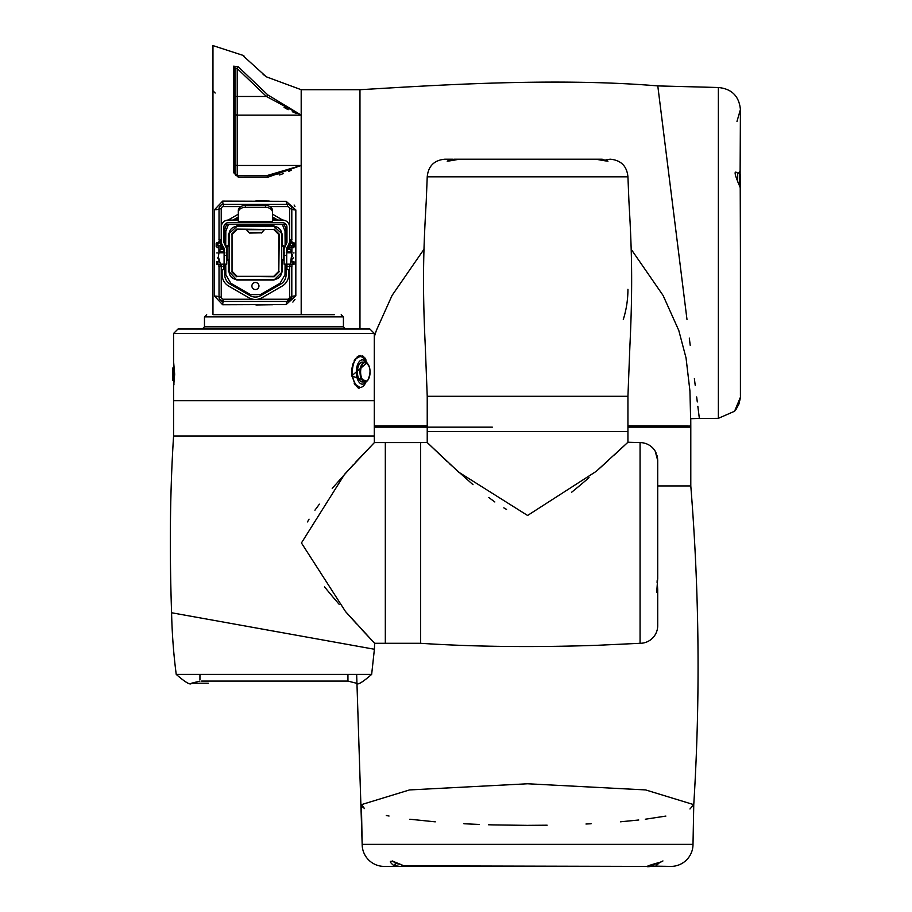 <?xml version="1.0" encoding="UTF-8"?>
<svg xmlns="http://www.w3.org/2000/svg" width="912" height="912" viewBox="0 0 912 912"><rect width="100%" height="100%" fill="white"/><g stroke="black" fill="none" stroke-linecap="round" stroke-linejoin="round"><path stroke-width="1.37" d="M295.83 209.965L295.83 295.876L286.174 304.528L222.688 304.768L214.514 296.115L214.514 209.726L222.688 201.085L286.174 201.313L295.83 209.965A4.412 1.163 0 0 1 291.806 208.814L291.806 239.24M212.963 314.674L212.963 45.6L243.835 55.643L243.835 56.441L243.835 55.643M359.966 329.015L359.966 89.707L301.188 89.707L301.188 314.674L301.188 165.482L267.843 177.202L238.317 177.213L233.7 172.721L233.7 66.154L238.317 66.815L267.843 94.951L301.188 115.106L301.188 89.707L266.327 76.813M266.293 76.802L243.835 56.441M219.028 239.24L219.028 208.814A4.412 0.923 0 0 1 214.616 209.726A4.412 0.923 0 0 1 214.514 209.726M291.806 266.6L291.806 297.038A4.412 4.412 0 0 1 287.394 301.45L223.44 301.45A4.412 4.412 0 0 1 219.028 297.038L219.028 266.6M240.893 206.602L223.44 206.602A2.2 2.2 0 0 0 221.228 208.814L219.028 208.814A4.412 4.412 0 0 1 223.44 204.402L287.394 204.402A4.412 4.412 0 0 1 291.806 208.814L291.133 206.454M219.758 299.467L223.793 301.45M287.041 301.45L291.806 297.038A4.412 1.163 0 0 1 295.83 295.876M219.359 207.138L220.955 205.166M291.806 297.061L287.394 301.45A4.412 1.277 -90 0 0 286.174 304.528M221.228 269.69L221.228 266.372L223.873 266.372L223.873 269.69L221.228 269.69L221.228 297.038A2.2 2.2 0 0 0 223.44 299.239L223.44 301.45A4.412 0.775 -90 0 0 222.688 304.768M221.228 297.038L219.028 297.038A4.412 0.923 0 0 0 214.616 296.115A4.412 0.923 0 0 0 214.514 296.115M222.688 201.085A4.412 0.775 -90 0 0 223.44 204.402L223.44 206.602M286.174 201.313A4.412 1.277 -90 0 0 287.394 204.402L287.394 206.602L269.941 206.602M291.122 206.454L291.806 208.814L289.606 208.814A2.2 2.2 0 0 0 287.394 206.602M292.866 302.1L294.975 299.444M294.986 206.42L294.097 205.029M269.2 201.028L255.964 200.857M255.964 304.984L272.905 304.745M238.317 66.815L237.223 68.582L237.223 96.478L266.441 96.478L237.223 68.582L235.011 68.012L235.011 173.519L237.223 175.731L266.441 175.731L301.188 165.482L301.188 115.106L266.441 96.478L267.843 94.951M278.502 173.896L266.441 175.731A2.2 1.482 90 0 1 267.843 177.202M235.011 96.478L237.223 96.478L237.223 175.731A2.2 1.163 90 0 1 238.317 177.213M235.011 68.012A2.2 2.029 180 0 0 233.7 66.154M237.223 175.731A2.2 2.2 0 0 1 235.011 173.519A2.2 0.866 180 0 0 233.7 172.721M235.011 173.519L235.011 164.308A2.2 1.186 0 0 0 237.223 165.482L301.188 165.482M263.055 74.248L264.788 75.707M296.742 113.578L292.296 111.731M288.146 109.702L284.111 107.434M279.517 174.967L283.552 173.508M288.557 171.433L291.156 170.27M290.928 266.6L291.92 266.6L290.928 266.6M293.539 257.925L292.399 258.221M293.573 252.92C293.516 259.909 293.516 259.909 293.573 252.92C293.516 245.944 293.516 245.944 293.573 252.92L294.017 252.92C293.96 259.19 293.96 259.19 294.017 252.92C293.96 246.662 293.96 246.662 294.017 252.92M290.928 239.503L291.92 239.32L290.928 239.503M219.906 239.503L218.914 239.32L219.906 239.503M219.906 266.6L218.914 266.6L219.906 266.6M217.261 252.92C217.318 259.897 217.318 259.897 217.261 252.92C217.318 245.944 217.318 245.944 217.261 252.92L216.817 252.92C216.874 259.19 216.874 259.19 216.817 252.92C216.874 246.662 216.874 246.662 216.817 252.92M218.435 258.221L217.307 257.914M219.051 252.396L219.427 251.37M223.896 226.678L223.873 242.455L226.746 248.93L226.746 264.172L220.419 264.172L218.367 256.785L218.937 252.784L224.101 252.784M224.101 251.461L219.393 251.461L218.937 252.784M219.393 251.461A14.341 14.341 0 0 1 220.419 249.398L222.334 249.398L221.228 242.273L221.228 245.681L221.228 227.122A7.057 7.057 0 0 1 228.285 220.066L238.328 220.066L228.285 220.066M282.549 220.066L272.506 220.066L282.549 220.066A7.057 7.057 0 0 1 289.606 227.122L289.606 242.273L286.733 248.691L286.733 264.172L284.088 264.172L284.088 248.93L286.961 242.455L286.961 237.542M289.309 243.424L288.5 249.398L290.415 249.398A14.341 14.341 0 0 1 291.441 251.461L286.733 251.461M289.309 246.525L289.606 249.398L287.519 249.398L286.733 251.427M286.733 252.784L291.897 252.784L290.415 264.172L292.376 258.392M292.467 256.557L292.296 254.573M291.76 252.316L291.407 251.37M290.415 264.172L286.733 264.172L290.415 264.172M291.897 252.784L291.441 251.461M286.961 264.172L286.961 269.69L289.606 269.69L289.606 266.372L286.961 266.372M289.606 264.172L289.606 266.372M288.5 249.398L289.606 249.398L289.788 245.419M289.606 242.774L294.017 242.774L292.934 242.774L292.934 245.419L294.017 245.419L289.606 245.419L289.606 208.814M282.549 222.71L272.506 222.71L272.506 212.325A7.057 4.993 180 0 0 265.449 207.332L245.385 207.332A7.057 4.993 180 0 0 238.328 212.325L238.328 222.71L228.285 222.71L282.56 222.71A4.412 4.412 0 0 1 286.961 227.122L286.938 226.678M238.328 219.746L238.328 210.455A7.057 4.993 0 0 1 245.385 205.462L265.449 205.462A7.057 4.993 0 0 1 272.506 210.455L272.506 219.746M238.328 210.455L238.328 212.325M272.506 212.325L272.506 210.455M221.525 243.424L224.101 248.691L224.101 264.172M224.101 251.427L223.315 249.398L221.228 249.398L221.525 246.525M218.413 257.902L218.367 256.785M223.873 227.122A4.412 4.412 0 0 1 228.285 222.71L228.217 222.71M272.506 222.71L238.328 222.71L272.506 222.71M223.873 266.372L223.873 264.172M221.228 266.372L221.228 264.172M220.419 264.172L218.561 259.179M222.334 247.768L223.315 249.398M221.228 249.398L222.334 249.398M220.693 245.419L220.693 242.774L216.817 242.774L217.911 242.774L217.911 245.419L216.817 245.419L221.057 245.419M216.817 243.242L216.155 243.242L216.155 246.343A3.306 1.129 180 0 0 218.071 247.369L218.914 247.505M219.005 246.685L218.367 245.727L216.155 245.727M221.228 264.389L216.817 264.389L217.911 264.389L217.911 261.744L216.817 261.744L219.245 261.744M286.961 227.122L286.961 242.455M289.606 242.273L289.606 245.681M287.519 249.398L288.5 247.768M291.92 247.505L292.763 247.369A3.306 1.129 180 0 0 294.679 246.343L292.467 245.419M294.679 245.727L294.679 243.242L294.017 243.242M290.141 264.172L294.017 264.389L292.934 264.389L292.934 261.744L294.017 261.744L291.589 261.744M291.737 246.707L290.928 247.334M292.467 245.727L291.84 246.685M251.894 286.003A3.534 3.534 0 0 1 255.417 282.481A3.534 3.534 0 0 1 258.951 286.003A3.534 3.534 0 0 1 255.417 289.537A3.534 3.534 0 0 1 251.894 286.003M255.417 232.822L258.951 232.856L255.417 232.822M226.13 247.289L225.743 246.491L227.122 245.647L227.122 246.308A0.992 0.992 0 0 0 226.142 247.198A0.992 0.992 0 0 1 227.122 246.308L228.353 246.308A0.661 0.661 0 0 0 229.015 245.647L227.122 246.308L227.077 252.92L227.122 259.544L229.015 260.194A0.661 0.661 0 0 0 228.353 259.544L226.746 260.159M228.353 246.308A0.661 0.661 0.5 0 0 229.015 245.647M284.749 252.92L283.757 252.92L283.712 246.308L281.819 245.647A0.661 0.661 0 0 0 282.481 246.308A0.661 0.661 0 0 1 281.819 245.647M273.999 226.461L236.835 226.461A7.718 7.718 0 0 0 229.117 234.11L229.117 271.742A7.718 7.718 0 0 0 236.835 279.391L273.999 279.391A7.718 7.718 0 0 0 281.717 271.742L281.717 234.11A7.718 7.718 0 0 0 273.999 226.461L282.378 234.099L282.481 245.647L285.137 246.457L284.704 247.289M261.254 233.062L261.926 232.469L248.908 232.469L249.58 233.062L261.094 232.845L249.58 233.062M261.094 232.845A1.106 1.106 -35.7 0 0 261.926 232.469L264.389 229.687L246.445 229.687L248.908 232.469A1.106 1.106 -144.3 0 0 249.74 232.845M245.624 229.311L273.737 229.528L278.81 234.601L278.81 271.252L273.737 276.325L237.097 276.325L232.024 271.252L232.024 234.601L237.097 229.528L245.624 229.311A1.106 1.106 35.7 0 1 246.445 229.687L245.465 229.528M264.389 229.687A1.106 1.106 144.3 0 1 265.221 229.311M232.024 234.601L232.024 271.252M231.602 234.179L236.675 229.106L237.097 229.528M273.737 229.528L236.675 229.106M274.17 229.106L279.243 234.179L278.81 234.601M278.81 271.252L279.243 234.179M279.243 271.673L274.17 276.746L273.737 276.325M237.097 276.325L274.17 276.746M236.675 276.746L231.602 271.673M284.088 260.159L282.481 260.205L282.481 259.544A0.661 0.661 0 0 0 281.819 260.194L282.481 260.205L282.378 271.742L273.999 280.052L236.835 280.052L229.117 271.742M281.819 260.194A0.661 0.661 -179.3 0 1 282.481 259.544L283.712 259.544A0.992 0.992 -179.6 0 0 284.088 259.464A0.992 0.992 -179.6 0 1 283.712 259.544L283.757 252.92M286.197 264.172L286.106 274.751A11.024 11.024 0 0 1 280.588 284.202L260.935 295.556A11.024 11.024 0 0 1 249.899 295.556L230.246 284.202A11.024 11.024 0 0 1 224.728 274.751L224.637 264.172M224.614 244.416L224.728 231.089A11.024 11.024 0 0 1 227.008 224.466M232.982 220.066L238.328 216.976M272.506 216.976L277.852 220.066M283.826 224.466A11.024 11.024 0 0 1 286.106 231.089L286.22 244.416M228.16 220.066A13.235 13.235 0 0 1 228.73 219.712L238.328 214.172M288.716 269.69L288.716 274.672A13.235 13.235 0 0 1 282.104 286.129L262.143 297.654A13.452 13.452 0 0 1 248.691 297.654L228.73 286.129A13.235 13.235 0 0 1 222.118 274.672L222.118 269.69M272.506 214.172L282.104 219.712A13.235 13.235 0 0 1 282.674 220.066M228.353 259.544A0.661 0.661 0 0 1 229.015 260.194M282.481 259.544L283.712 259.544L283.712 260.205M283.712 245.647L283.712 246.308A0.992 0.992 0 0 1 284.692 247.198M283.712 246.308L282.481 246.308M227.122 245.647L228.353 245.647L228.456 234.099L236.835 226.461M226.085 252.92L227.077 252.92M657.689 578.573L656.72 592.253L657.712 589.711L657.712 625.666A17.647 17.647 0 0 1 640.064 643.302L597.383 645.297C533.417 647.474 474.491 646.813 420.614 643.302L420.614 442.605L427.226 442.537L458.804 472.222L527.581 515.474L596.209 471.367L627.935 442.252L627.935 427.158L690.794 427.158L690.76 418.699L699.356 418.426M359.966 89.707C428.218 85.774 552.832 77.098 657.791 85.91L673.968 215.38M686.975 319.417L657.791 85.91L718.36 87.506C731.766 88.817 739.119 96.17 740.419 109.565L740.054 186.789M679.018 255.782L677.924 246.97M673.991 215.506L662.785 125.902M661.952 119.267L661.189 113.134M697.84 406.285L699.367 418.528L718.36 418.334L718.36 87.506M740.293 398.384L738.834 404.244L734.582 411.232L740.384 397.301M737.671 181.99L737.717 173.223L736.098 172.197C734.114 171.49 735.197 175.856 739.347 185.307L739.347 185.307A2.2 1.699 153.6 0 1 739.472 186.002L739.871 171.08L740.419 188.077L739.472 186.002M657.791 85.91L661.804 118.001M663.32 130.154L663.868 134.566M670.445 187.154L675.028 223.793M685.721 309.385L686.953 319.257M689.324 338.147L690.213 345.329M694.374 378.605L695.206 385.297M696.665 396.937L697.292 401.93M591.09 823.764L585.994 824.015M389.036 816.035L386.289 815.499M363.614 807.929L362.075 806.413M527.592 825.349L547.143 825.2M620.399 821.803L638.765 820.002M645.297 819.227L665.874 816.08M659.444 862.501A2.2 0.718 -114.7 0 0 659.695 862.513L647.668 866.4L403.97 865.853C390.439 859.891 386.996 859.765 393.631 865.454L399.73 866.4L384.226 866.4A22.059 22.059 0 0 1 362.167 844.341L693.006 844.341A22.059 22.059 0 0 1 670.947 866.4L670.947 866.4A22.059 22.059 0 0 0 693.006 844.341L693.758 804.646L645.639 789.929L527.581 783.773L409.534 789.929L361.403 804.646L364.549 808.579M409.841 819.227L435.252 821.837M463.9 823.753L479.062 824.437M488.49 824.767L493.46 824.904M493.483 824.904L526.486 825.349M690.794 427.158L690.794 485.936C699.379 592.971 700.359 699.196 693.758 804.646L693.006 844.341M451.6 427.158L374.296 427.158L427.226 427.158L427.226 396.287L425.266 345.739C422.039 279.767 423.852 242.809 426.246 201.096L427.226 176.825C428.275 166.109 434.158 160.227 444.874 159.19L452.979 159.19L447.211 161.207M689.962 808.978L693.758 804.646L645.639 789.929L527.581 783.773L409.534 789.929L361.403 804.646L362.167 844.341A22.059 22.059 0 0 0 384.226 866.4L519.817 866.4M653.06 865.317A2.2 0.73 94.9 0 1 652.365 866.252A2.2 0.73 94.9 0 1 652.319 866.252C643.45 867.483 645.97 866.161 659.866 862.296L655.443 866.4L652.627 866.275M393.403 861.612L395.523 863.345L399.182 864.188M655.99 864.188L661.77 861.612M404.768 866.047L399.73 866.4L404.803 866.058M492.332 427.158L384.716 427.158M374.296 425.984L427.226 425.813M627.935 289.309A100.354 100.354 0 0 1 623.295 319.474A100.354 100.354 0 0 0 627.935 289.309M627.935 425.813L690.794 426.064L689.689 427.158M627.935 431.57L427.226 431.57L627.935 431.57M456.809 159.486L454.051 159.212C445.216 161.356 445.216 161.675 454.051 160.17L459.363 159.19L595.81 159.19L601.122 160.17C609.946 161.675 609.946 161.356 601.122 159.212L598.363 159.486M607.962 161.207L601.122 159.212M454.051 159.212L459.352 159.19M506.559 509.42L503.8 507.847M494.84 501.976L488.798 497.519M473.009 484.682L449.365 463.604M447.165 461.575L427.226 442.537L427.226 427.158M656.161 453.15L655.215 451.201A17.647 17.647 0 0 0 640.064 442.605L627.935 442.252L614.357 454.951M608.635 460.195L596.186 471.379M589.038 477.66L581.822 483.839M581.605 484.021L574.435 489.972M573.979 490.348L571.539 492.309M201.598 681.082L347.939 681.082L356.375 683.225C357.23 685.436 362.326 682.507 371.651 674.401L176.233 674.401L371.651 674.401L374.399 649.253L171.581 612.75C169.427 548.773 170.088 489.858 173.588 435.982L374.296 435.982L374.365 442.605L344.668 474.172L301.427 542.959L345.534 611.576L374.65 643.302L385.32 643.302L385.32 442.605L385.32 643.302L420.614 643.302M420.614 442.605L374.365 442.605L355.327 462.532M655.215 451.201L657.712 460.492L657.518 457.915M657.278 456.593L656.948 455.339M657.712 589.711L657.142 580.739M657.096 581.674L657.119 582.928M199.945 681.082L191.52 683.225C190.654 685.436 185.558 682.507 176.233 674.401C173.645 654.759 172.083 634.205 171.581 612.75L180.12 614.289M307.481 521.926L309.043 519.167M314.925 510.207L319.382 504.165M332.207 488.376L353.286 464.732M374.399 649.253L374.65 643.302L361.95 629.736M356.695 624.002L345.511 611.564M339.241 604.405L333.051 597.189M332.869 596.972L326.918 589.802M326.553 589.346L324.581 586.906M366.499 647.828L370.717 648.592M277.271 631.788L262.291 629.086M180.177 614.3L185.535 615.258M189.776 616.022L200.777 618.005M374.296 435.982L374.296 400.699L173.588 400.699L374.296 400.699L374.296 333.427L173.588 333.427L173.588 361.551L174.659 374.228L173.588 386.916L173.588 435.982M173.941 384.818L173.588 361.551M323.76 314.674L309.624 314.674M237.006 314.674L224.135 314.674M334.408 314.674L213.476 314.674M173.588 333.427L178 329.015L369.884 329.015L374.296 333.427M354.449 383.906L355.247 385.058M354.232 383.542L359.955 387.463M366.1 381.718A15.436 7.718 -90 0 1 365.655 382.709A15.436 7.718 -90 0 1 364.116 385.195A15.436 7.718 -90 0 1 360.092 387.463L359.864 387.463M366.977 381.193L351.587 375.961L366.977 362.851L366.499 361.243M357.356 357.367L358.655 356.774M359.852 356.581L355.543 358.849L354.221 360.502M360.092 387.463A15.436 7.718 -90 0 1 352.659 376.2A15.436 7.718 -90 0 1 356.068 358.849A15.436 7.718 -90 0 1 360.092 356.581A15.436 7.718 -90 0 1 365.655 361.334A15.436 7.718 -90 0 1 366.1 362.338M367.547 380.498A9.929 4.959 -90 0 1 364.96 381.946L362.383 381.946A9.929 4.959 -90 0 1 357.607 374.707A9.929 4.959 -90 0 1 359.795 363.557A9.929 4.959 -90 0 1 362.383 362.098L364.96 362.098A9.929 4.959 -90 0 1 367.946 364.105M366.008 381.752A12.13 6.065 -90 0 1 365.541 382.379A12.13 6.065 -90 0 1 357.208 378.343A12.13 6.065 -90 0 1 359.214 361.676A12.13 6.065 -90 0 1 366.008 362.292M366.043 360.035L364.777 357.766M363.706 356.592L362.52 355.828M360.992 355.486L359.83 355.6M358.655 356.022L357.014 357.105M355.669 358.45L354.426 360.172M173.588 380.407L172.71 380.407L172.71 368.049L173.588 368.049M221.228 208.814L221.228 227.122M223.44 299.239L252.989 299.239M257.845 299.239L287.394 299.239A2.2 2.2 0 0 0 289.606 297.038L289.606 269.69M289.606 297.038L291.806 297.038M287.394 301.45L287.394 299.239M301.188 115.106L237.223 115.106A2.2 1.858 0 0 1 235.011 113.248M289.936 243.436L289.936 241.361A0.992 0.935 180 0 1 290.928 240.437A0.992 0.935 180 0 1 291.92 241.361L290.928 242.227L289.936 241.235L289.936 239.32M218.914 241.361A0.992 0.935 180 0 1 219.906 240.437A0.992 0.935 180 0 1 220.898 241.361L219.906 242.227L218.914 241.361M286.733 255.349L284.088 255.349M272.506 221.605L238.328 221.605M245.385 205.462L245.385 207.332M265.449 205.462L265.449 207.332M223.805 250.276L223.805 247.54M226.746 255.349L224.101 255.349M287.029 247.54L287.029 250.276M290.141 242.774L290.141 245.419M228.456 271.742L228.353 260.205L227.122 260.205M236.835 280.052L236.835 279.391M273.999 280.052L273.999 279.391M282.378 271.742L281.717 271.742M260.935 295.556L260.376 294.599L250.458 294.599L230.793 283.256L225.834 274.74L225.743 264.172M285.091 264.172L285 274.74L286.106 274.751A11.024 11.024 0 0 1 280.588 284.202L280.041 283.256L260.376 294.599M249.899 295.556L250.458 294.599M230.246 284.202L230.793 283.256M224.728 274.751L225.834 274.74M225.697 246.4L225.834 231.101L228.456 224.466M224.728 231.089L225.834 231.101M235.182 220.066L238.328 218.253M272.506 218.253L275.652 220.066M282.378 224.466L285 231.101L285.137 246.4M286.106 231.089L285 231.101M285 274.74L280.041 283.256M228.456 234.099L229.117 234.11M236.835 225.8L273.999 225.8M282.378 234.099L281.717 234.11M737.717 173.223A2.2 1.824 -23.3 0 0 739.871 171.08M738.823 184.748A2.2 1.699 153.6 0 1 739.347 185.307L739.712 186.458M657.712 485.936L690.794 485.936M662.944 860.939L659.695 862.513A2.2 0.718 -114.7 0 0 659.866 862.296M670.947 866.4L650.359 866.058M395.523 863.345A2.2 1.265 110.4 0 1 393.631 865.454M427.226 176.825L627.935 176.825L628.915 201.096C631.321 242.809 633.133 279.767 629.907 345.739L627.935 396.287L427.226 396.287M640.064 643.302L640.064 442.605M341.213 314.674L343.425 316.886L204.47 316.886L206.671 314.674M204.47 316.886L204.47 326.804L343.425 326.804L345.625 329.015M367.81 380.122A9.485 4.742 90 0 0 369.383 367.08A9.485 4.742 90 0 0 362.873 363.934A9.485 4.742 90 0 0 361.3 376.964A9.485 4.742 90 0 0 367.81 380.122A9.929 4.959 -90 0 0 367.946 379.939M362.372 363.557A9.929 4.959 -90 0 1 364.96 362.098C370.568 365.575 371.503 371.674 367.775 380.395L364.96 381.946A9.929 4.959 -90 0 1 360.183 374.707A9.929 4.959 -90 0 1 362.372 363.557M215.164 93.024L212.963 90.812M291.92 243.436L291.92 241.235L290.928 240.244L289.936 241.235M289.936 266.6L289.936 264.389M289.936 249.398L289.936 245.419M218.914 243.436L218.914 241.235L219.906 240.244L220.898 241.235L220.898 243.436M218.914 245.419L218.914 252.841M218.914 260.718L218.914 261.744M218.914 264.389L218.914 266.6M286.072 224.466L224.762 224.466M218.914 247.631L217.307 247.631M220.898 245.419L220.898 249.398M220.898 264.389L220.898 266.6M216.817 264.389L216.817 261.744M216.817 242.774L216.817 245.419M294.017 242.774L294.017 245.419M294.017 264.389L294.017 261.744M293.527 247.631L291.92 247.631M291.92 266.6L291.92 264.389M291.92 261.744L291.92 260.718M291.92 252.841L291.92 245.419M740.419 174.614L740.419 396.082M740.225 187.04L740.419 252.92M736.976 121.399L740.419 109.565M718.36 418.334L734.582 411.232L735.984 409.465M740.35 397.849L738.948 403.959L736.178 409.203M356.66 674.401L362.167 844.341M407.493 866.4L403.811 865.83L392.228 860.939M374.296 336.824L376.382 330.372L392.069 295.431L424.012 249.215M690.794 426.064L689.939 391.009L686.052 357.994L678.779 330.429L663.104 295.488L631.161 249.25M449.16 159.714L444.874 159.19M627.935 427.158L627.935 396.287M606.001 159.714L610.288 159.19C621.015 160.238 626.897 166.109 627.935 176.825M595.81 159.19L602.194 159.19M657.712 578.653L657.712 460.492L657.712 578.653M199.945 679.759L199.945 674.401M208.312 683.225L191.52 683.225M347.939 681.082L347.939 674.401M359.898 387.463C358.507 389.983 355.817 386.095 351.815 375.79L351.656 369.565L352.944 363.922L355.452 359.374L357.265 357.584L360.092 356.581M366.145 362.349L365.655 361.334M366.145 381.695L365.655 382.709M343.425 316.886L343.425 326.804M204.47 326.804L202.259 329.015"/></g></svg>
